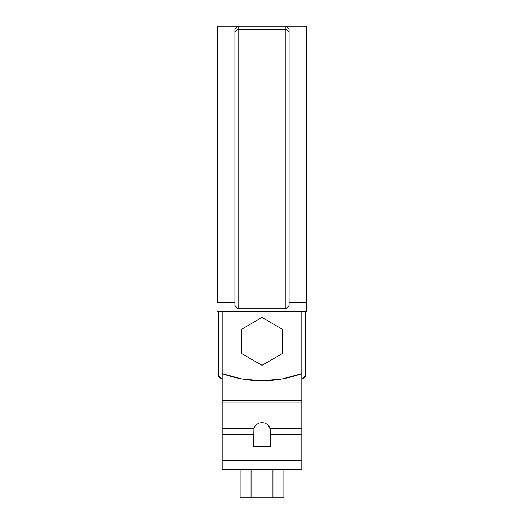 <?xml version="1.0" encoding="UTF-8"?>
<svg xmlns="http://www.w3.org/2000/svg" width="524" height="524" viewBox="0 0 524 524"><rect width="100%" height="100%" fill="white"/><g stroke="black" fill="none" stroke-linecap="round" stroke-linejoin="round"><path stroke-width="0.79" d="M222.143 311.629L222.143 373.625L241.754 378.97L262 380.771L282.246 378.97L301.857 373.625L301.857 311.629L301.857 373.625C275.283 383.11 248.717 383.11 222.143 373.625L222.143 311.629M306.645 302.296L306.645 26.2L306.645 302.296L289.104 302.296L306.645 302.296L306.645 311.629L306.645 26.2L238.086 26.2L238.086 29.337L238.086 26.2L234.896 29.39L234.896 305.512L238.086 308.734L285.914 308.734L289.104 305.512L289.104 32.318L289.104 305.512L285.914 308.734L238.086 308.734L238.086 29.337L234.896 32.318L234.896 305.512L238.086 308.734L238.086 29.337L234.896 32.318L234.896 29.39L238.086 26.2L217.355 26.2L217.355 302.296L234.896 302.296L217.355 302.296L217.355 26.2L217.355 302.296M306.645 311.629L217.355 311.629L306.645 311.629M285.914 26.2L289.104 29.39L285.914 26.2L285.914 29.337L289.104 32.318L289.104 29.39L289.104 32.318L285.914 29.337L285.914 308.734L285.914 29.337L238.086 29.337L285.914 29.337L285.914 26.2L238.086 26.2M301.857 469.104L301.857 373.625L301.857 400.716L222.143 400.716L222.143 373.625L222.143 400.716L301.857 400.716L301.857 402.995L222.143 402.995L222.143 400.716L222.143 428.396L222.143 402.995L301.857 402.995L301.857 428.396L270.07 428.396L301.857 428.396L301.857 434.331L270.45 434.331L270.45 446.782L253.551 446.782L253.93 428.396L222.143 428.396L222.143 434.331L222.143 428.396L253.93 428.396L255.116 426.058L256.989 424.198L259.36 423.006L262 422.593L264.64 423.006L267.011 424.198L268.884 426.058L270.07 428.396L270.45 434.331L301.857 434.331L301.857 460.812L222.143 460.812L222.143 434.331L253.551 434.331L222.143 434.331L222.143 460.812L301.857 460.812L301.857 469.104L222.143 469.104L222.143 460.812L222.143 469.104L301.857 469.104M262 469.104L285.914 469.104L262 469.104M270.45 446.782L253.551 446.782L253.93 428.396L255.116 426.058L256.989 424.198L259.36 423.006L262 422.593L264.64 423.006L267.011 424.198L269.572 427.184L270.423 431.095L270.45 446.782M251.048 469.104L251.048 497.8L283.91 497.8L240.09 497.8L251.048 497.8L251.048 469.104M272.952 469.104L272.952 497.8L272.952 469.104M240.09 469.104L240.09 497.8L240.09 469.104M283.91 469.104L283.91 497.8L283.91 469.104M241.276 353.359L241.276 329.426L262 317.459L282.724 329.426L282.724 353.359L262 365.326L241.276 353.359L241.276 329.426L262 317.459L282.724 329.426L282.724 353.359L262 365.326L241.276 353.359M303.612 378.112L301.857 378.747L305.119 376.939L305.689 375.125L305.689 311.629L305.689 375.125L303.612 378.112L305.119 376.939M218.881 376.939L222.143 378.747L220.388 378.112L218.312 375.125L218.881 376.939L220.388 378.112M218.312 311.629L218.312 375.125L218.312 311.629"/></g></svg>
